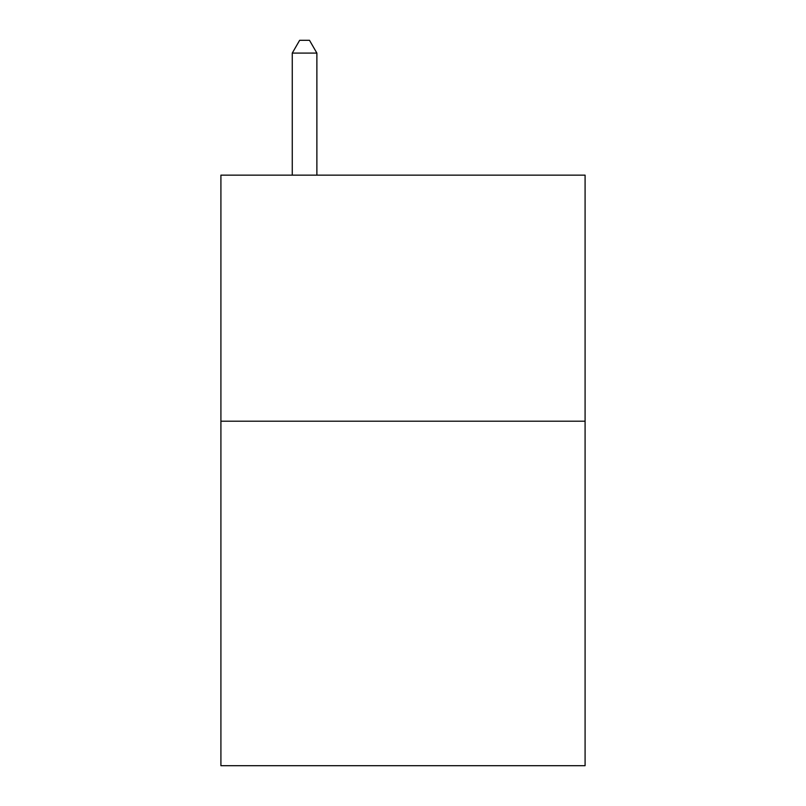 <?xml version="1.0" encoding="UTF-8"?>
<svg xmlns="http://www.w3.org/2000/svg" width="806" height="806" viewBox="0 0 806 806"><rect width="100%" height="100%" fill="white"/><g stroke="black" fill="none" stroke-linecap="round" stroke-linejoin="round"><path stroke-width="1.21" d="M585.085 421.206L585.085 765.7L220.915 765.7L220.915 175.144L585.085 175.144L585.085 421.206L220.915 421.206M316.879 175.144L316.879 53.095L292.266 53.095L292.266 175.144M292.266 53.095L299.651 40.3L309.494 40.3L316.879 53.095"/></g></svg>
